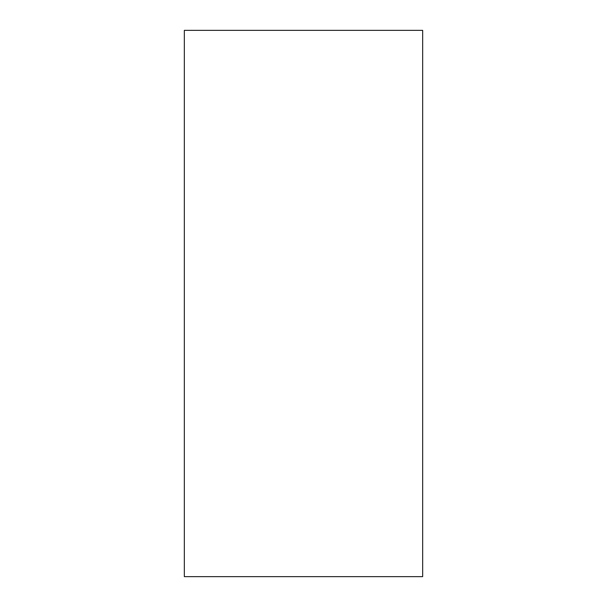 <?xml version="1.0" encoding="UTF-8"?>
<svg xmlns="http://www.w3.org/2000/svg" width="607" height="607" viewBox="0 0 607 607"><rect width="100%" height="100%" fill="white"/><g stroke="black" fill="none" stroke-linecap="round" stroke-linejoin="round"><path stroke-width="0.91" d="M422.662 303.5L422.662 576.65L184.338 576.65L184.338 30.35L422.662 30.35L422.662 303.5"/></g></svg>
